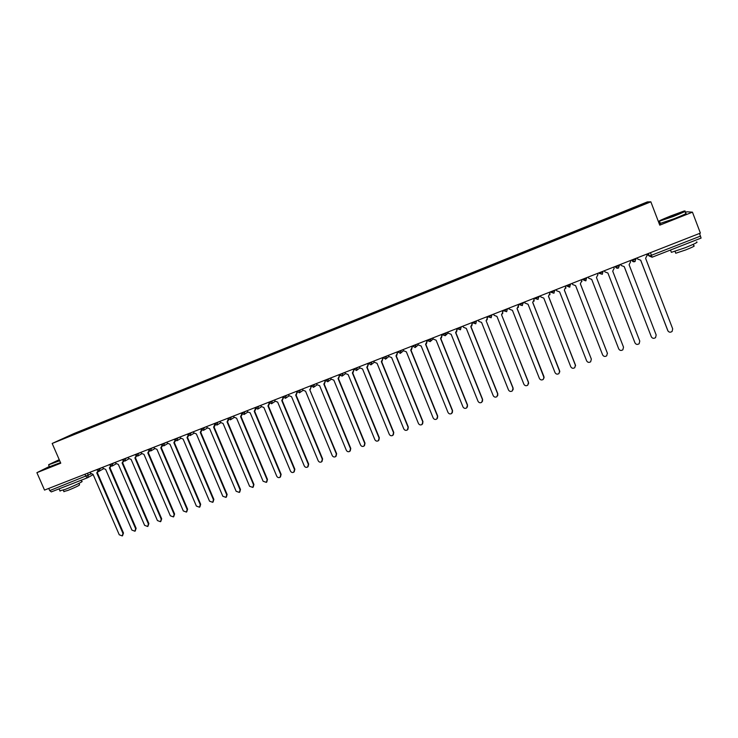 <?xml version="1.0" encoding="UTF-8"?>
<svg xmlns="http://www.w3.org/2000/svg" width="738" height="738" viewBox="0 0 738 738"><rect width="100%" height="100%" fill="white"/><g stroke="black" fill="none" stroke-linecap="round" stroke-linejoin="round"><path stroke-width="1.11" d="M650.842 201.815L647.318 201.926L73.994 433.529L52.177 443.464L650.842 201.815L659.763 225.155L692.447 212.166L700.39 233.107L44.529 490.087L36.9 472.671L60.765 463.187L52.177 443.464M692.447 212.166L686.903 211.788L685.242 212.443M659.975 222.498L658.905 222.922M87.407 477.8L51.3 491.905L49.723 490.622L91.005 473.916M48.763 488.427L49.723 490.622M49.308 466.508L36.9 472.671M699.523 233.448L701.082 238.088L652.106 257.211M628.942 210.265L628.758 209.841L647.494 202.71L629.625 209.989M74.686 434.045L629.606 209.933M74.649 434.009L81.77 431.186M628.758 209.841L81.789 430.743M628.831 210.312L628.638 209.832M646.35 202.738L646.128 203.264M637.198 257.866L637.66 259.066L640.722 260.21L667.798 330.642C668.905 332.414 670.344 332.672 672.115 331.417L672.687 328.825L645.602 258.3L647.097 255.366L646.636 254.167M668.028 331.094L640.676 260.228M637.66 259.066L637.152 257.885M620.75 264.315L621.212 265.505L624.256 266.649L651.322 336.777C652.401 338.521 653.822 338.788 655.575 337.589L656.165 334.969L629.099 264.757L630.575 261.833L630.123 260.643M651.414 336.989L624.228 266.658M621.212 265.505L620.732 264.324M604.883 271.888L604.431 270.708L604.883 271.888L607.909 273.032L634.966 342.866C636.027 344.581 637.42 344.867 639.154 343.705L639.772 341.076L612.715 271.16L614.182 268.254L613.73 267.064M634.938 342.792L607.909 273.032M670.87 215.883C661.811 219.555 658.038 221.299 659.551 221.123L673.148 216.169C682.945 212.193 686.589 210.487 684.071 211.031L670.87 215.883M684.744 211.151C686.829 210.773 683.01 212.544 673.296 216.483L659.44 221.142M671.432 215.957L678.259 213.466L665.999 218.513L671.432 215.957M677.124 214.186L667.004 218.19M696.469 241.999C698.646 241.916 694.892 243.817 685.187 247.719L671.368 252.341L671.137 251.741M694.818 240.533L672.475 249.269M693.259 244.343L693.812 245.8C695.39 245.754 692.687 247.129 685.713 249.933L675.75 253.245L675.584 252.793M685.602 213.402C687.696 213.042 683.877 214.832 674.163 218.762L660.307 223.374M59.243 459.691L48.708 464.663L59.575 460.447M59.695 460.715L48.662 464.792M59.492 460.254L54.215 462.32L59.326 459.875M81.189 480.226L81.724 481.453C84.547 480.872 73.689 486.121 65.525 489.276L59.926 490.825M75.211 482.56L58.791 488.98M78.957 483.381L79.556 484.765C79.621 485.318 75.746 487.2 67.914 490.41L63.874 491.517M60.525 462.634L49.409 466.739M59.446 460.143L55.728 461.776M588.232 277.054L588.693 278.235L591.701 279.37L618.73 348.899C619.772 350.605 621.156 350.891 622.872 349.775L623.509 347.128L596.47 277.506L623.518 347.164M596.47 277.506L597.918 274.619L597.457 273.438L597.965 274.748M572.162 283.355L572.614 284.527L575.603 285.661L602.623 354.895C603.647 356.574 605.012 356.878 606.71 355.799L607.365 353.133L580.336 283.816L581.765 280.846L581.904 281.538M581.341 279.757L581.765 280.846M580.372 283.807L607.457 353.437M581.313 279.767L581.775 280.938M556.203 289.6L556.664 290.772L559.635 291.907L586.636 360.845C587.642 362.506 588.989 362.819 590.668 361.768L591.341 359.102L564.33 290.071L565.769 287.11L565.88 288.217M565.336 286.021L565.769 287.11M564.385 290.052L591.341 359.102M565.29 286.04L565.751 287.211M540.373 295.809L540.834 296.971L543.786 298.106L570.769 366.749C571.765 368.391 573.094 368.705 574.754 367.69L575.437 365.015L548.445 296.279L549.884 293.327L549.921 294.766M549.459 292.248L549.884 293.327M548.519 296.252L575.603 365.799M549.395 292.276L549.847 293.438M524.663 301.962L525.124 303.124L528.057 304.25L555.022 372.607C556 374.24 557.31 374.563 558.961 373.576L559.653 370.891L532.688 302.442L534.127 299.499L534.054 301.187M533.703 298.42L534.127 299.499M532.771 302.414L559.819 371.887M533.611 298.456L534.072 299.619M509.072 308.069L509.524 309.231L512.449 310.357L539.395 378.428C540.354 380.033 541.655 380.365 543.288 379.406L543.989 376.721L517.043 308.567L518.482 305.624L518.307 307.506M518.058 304.554L518.482 305.624M517.144 308.521L544.127 377.911M517.947 304.591L518.408 305.753M493.593 314.139L494.045 315.283L496.951 316.418L523.879 384.203C524.829 385.799 526.111 386.131 527.725 385.199L528.445 382.505L501.508 314.637L528.5 382.284L528.556 383.871M502.532 310.633L502.689 313.724M501.655 314.572L502.956 311.704M502.403 310.68L502.864 311.833M478.224 320.154L478.685 321.298L481.573 322.432L508.482 389.932C509.414 391.509 510.687 391.85 512.292 390.946L513.011 388.243L486.093 320.661L513.085 388.022L513.085 389.756M487.126 316.676L487.191 319.858M486.241 320.606L487.541 317.737M486.979 316.731L487.431 317.875M462.975 326.131L463.436 327.275L466.305 328.392L493.196 395.623C494.119 397.182 495.373 397.524 496.96 396.647L497.689 393.944L470.798 326.639L472.246 323.724L471.822 325.928M471.831 322.663L472.246 323.724M470.964 326.574L497.79 393.714L497.726 395.586M471.665 322.727L472.117 323.871M447.846 332.063L448.298 333.198L451.158 334.323L478.021 401.269C478.934 402.819 480.18 403.16 481.748 402.302L482.486 399.609L455.614 332.58L457.071 329.665L456.582 331.934M456.647 328.613L457.071 329.665M455.798 332.506L482.597 399.369L482.477 401.352M456.462 328.687L456.923 329.821M432.819 337.949L433.271 339.083L436.112 340.2L462.957 406.869C463.861 408.409 465.097 408.76 466.647 407.92L467.385 405.217L440.54 338.474L441.997 335.569L441.453 337.884M441.573 334.517L441.997 335.569M440.734 338.391L467.523 404.978L467.348 407.062M441.379 334.6L441.831 335.725M417.902 343.797L418.354 344.923L421.186 346.039L448.003 412.431C448.898 413.963 450.115 414.313 451.665 413.492L452.403 410.798L425.577 344.323L427.034 341.426L426.444 343.779M426.61 340.384L427.034 341.426M425.789 344.231L452.56 410.549L452.32 412.708M426.398 340.467L426.85 341.593M403.096 349.591L403.548 350.716L406.361 351.832L433.16 417.957C434.045 419.47 435.254 419.83 436.785 419.027L437.533 416.333L410.725 350.126L412.182 347.238L411.555 349.618M411.767 346.196L412.182 347.238M410.955 350.033L437.699 416.075L437.413 418.308M411.527 346.288L411.988 347.413M388.4 355.356L388.852 356.472L391.647 357.589L418.428 423.446C419.304 424.94 420.503 425.3 422.016 424.516L422.763 421.832L395.974 355.891L397.441 353.013L396.776 355.421M397.026 351.98L397.441 353.013M396.223 355.79L422.948 421.564L422.616 423.861M396.767 352.072L397.228 353.188M373.806 361.076L374.258 362.183L377.044 363.299L403.797 428.889C404.664 430.374 405.854 430.734 407.348 429.968L408.105 427.284L381.334 361.62L382.81 358.742L382.109 361.168M382.385 357.709L382.81 358.742M381.601 361.509L408.298 427.016L407.929 429.359M382.118 357.81L382.57 358.926M359.323 366.749L359.775 367.856L362.543 368.963L389.277 434.295C390.134 435.771 391.306 436.13 392.791 435.383L393.548 432.699L366.804 367.293L368.28 364.434L367.542 366.869M367.856 363.4L368.28 364.434M367.09 367.183L393.76 432.431L393.345 434.82M367.57 363.511L368.031 364.627M344.941 372.386L345.393 373.483L348.142 374.59L374.858 439.654C375.707 441.121 376.869 441.49 378.345 440.752L379.092 438.077L352.377 372.939L353.853 370.079L353.096 372.524M353.428 369.055L353.853 370.079M352.672 372.81L379.332 437.8L378.871 440.226M353.133 369.175L353.585 370.273M330.661 377.976L331.113 379.074L333.853 380.181L360.541 444.986C361.38 446.435 362.533 446.804 363.991 446.093L364.747 443.418L338.05 378.539L339.535 375.688L338.751 378.142M339.111 374.664L339.535 375.688M338.364 378.4L364.996 443.132L364.507 445.595M338.797 374.793L339.249 375.891M316.482 383.529L316.934 384.627L319.655 385.725L346.325 450.272C347.164 451.721 348.299 452.09 349.747 451.388L350.504 448.722L323.834 384.101L325.31 381.251L324.517 383.714M324.895 380.236L326.417 380.218L330.098 378.197M324.157 383.954L350.771 448.427L350.236 450.918M324.563 380.365L325.015 381.463M302.414 389.046L302.866 390.134L305.569 391.241L332.211 455.531C333.041 456.96 334.176 457.329 335.606 456.647L336.362 453.981L309.711 389.618L336.639 453.685L336.085 456.204M311.141 386.647L310.375 389.249M310.061 389.461L311.196 386.777M310.43 385.9L310.882 386.998M288.438 394.526L288.89 395.605L291.575 396.712L318.189 460.743C319.019 462.163 320.144 462.541 321.565 461.859L322.312 459.211L295.689 395.098L297.146 392.293M297.211 392.367L296.325 394.747M296.049 394.941L322.607 458.907L322.026 461.444M296.399 391.398L296.851 392.487M274.564 399.959L275.006 401.038L277.682 402.136L304.277 465.918C305.098 467.339 306.215 467.707 307.617 467.043L308.364 464.396L281.768 400.54L283.161 397.782M283.346 397.957L282.377 400.217M282.147 400.374L308.678 464.091L308.069 466.647M282.46 396.859L282.912 397.948M260.782 405.356L261.234 406.435L263.89 407.533L290.458 471.065C291.27 472.468 292.377 472.846 293.77 472.191L294.517 469.553L267.949 405.946L269.278 403.234M269.554 403.483L268.531 405.642M268.337 405.771L294.849 469.239L294.213 471.803M268.632 402.284L269.084 403.363M247.101 410.715L247.553 411.795L250.2 412.883L276.732 476.167C277.543 477.569 278.641 477.947 280.025 477.301L280.772 474.663L254.223 411.306L255.496 408.64M255.846 408.953L254.785 411.02M254.628 411.131L281.113 474.35L280.449 476.933M255.071 408.086L255.339 408.741M233.512 416.038L233.964 417.108L236.594 418.206L263.106 481.241L266.372 482.375L267.119 479.746L240.597 416.638L241.806 414.018M242.23 414.369L241.132 416.361M241.012 416.444L267.47 479.432L266.787 482.015M241.483 413.566L241.704 414.083M220.025 421.324L220.468 422.394L223.088 423.483L249.573 486.277L252.82 487.412L253.558 484.792L227.064 421.933L228.208 419.35M228.715 419.738L227.581 421.666M227.488 421.73L253.927 484.469L253.226 487.062M206.622 426.582L207.074 427.634L209.675 428.723L236.142 491.277L239.352 492.421L240.09 489.801L213.623 427.182L214.703 424.645M215.284 425.07L214.121 426.933M214.066 426.979L240.477 489.478L239.758 492.08M193.319 431.795L193.771 432.846L196.363 433.935L222.793 496.24L225.985 497.384L226.723 494.783L200.275 432.403L201.391 429.996M201.935 430.355L200.754 432.164M200.727 432.182L227.119 494.451L226.391 497.052M180.109 436.97L180.552 438.021L183.135 439.101L209.537 501.176L212.71 502.32L213.439 499.727L187.028 437.579L188.162 435.291M188.688 435.595L187.48 437.357L213.854 499.386L213.079 502.015M166.982 442.108L167.434 443.16L169.998 444.239L196.373 506.074L199.518 507.218L200.247 504.635L173.864 442.726L175.007 440.531M175.533 440.798L174.306 442.514M174.334 442.496L200.671 504.294L199.878 506.941M153.956 447.219L154.399 448.261L156.954 449.341L183.301 510.936L186.428 512.089L187.148 509.506L160.792 447.837L161.945 445.724M162.461 445.964L161.216 447.634M161.281 447.597L187.59 509.165L186.76 511.821M141.004 452.283L141.456 453.326L143.993 454.405L170.321 515.77L173.421 516.923L174.14 514.349L147.803 452.911L148.956 450.872M149.473 451.084L148.218 452.717M148.31 452.671L174.592 513.999L173.734 516.674M122.314 460.051L128.144 457.329L128.596 458.363L131.124 459.433L157.425 520.567L160.506 521.72L161.216 519.155L134.916 457.957L136.069 455.983M136.576 456.176L135.312 457.763M135.423 457.708L161.687 518.805L160.801 521.489M109.538 465.06L115.386 462.329L115.829 463.363L118.348 464.433L144.611 525.336L147.674 526.489L148.384 523.934L122.102 462.966L123.255 461.056M123.772 461.222L122.499 462.781M122.628 462.708L148.864 523.574L147.96 526.277M96.835 470.041L102.711 467.302L103.145 468.326L105.654 469.396L131.89 530.068L134.925 531.222L135.635 528.676L109.381 467.938L110.534 466.084M111.051 466.231L109.759 467.763M109.925 467.671L136.124 528.316L135.202 531.028M90.11 472.228L90.553 473.252L93.043 474.322L119.252 534.773L122.268 535.926L122.969 533.389L96.752 472.874L97.886 471.075M98.412 471.213L97.121 472.707M97.296 472.606L123.477 533.02L122.526 535.742M100.091 468.316L99.381 471.065M112.794 463.344L112.075 466.093M125.589 458.326L124.86 461.093M135.192 455.014L140.967 452.302M138.476 453.28L137.729 456.066M148.144 449.931L153.873 447.246M151.447 448.197L150.69 450.992M161.198 444.82L166.871 442.154M164.5 443.086L163.744 445.89M174.334 439.673L179.961 437.025M177.655 437.929L176.88 440.752M187.563 434.488L193.135 431.859M190.893 432.745L190.109 435.577M200.884 429.267L206.409 426.665M204.223 427.514L203.43 430.365M214.297 424.009L219.767 421.426M217.655 422.256L216.852 425.116M227.802 418.714L233.226 416.158M231.178 416.961L230.357 419.83M241.4 413.391L246.769 410.845M244.795 411.619L243.964 414.507M255.099 408.022L260.413 405.503M258.503 406.251L257.663 409.147M268.9 402.616L274.158 400.116M272.313 400.835L271.464 403.751M282.783 397.173L287.995 394.692M286.224 395.393L285.357 398.317M296.777 391.684L301.925 389.24M300.228 389.904L299.36 392.837M310.864 386.168L315.965 383.732M314.342 384.369L313.456 387.33M328.548 378.806L327.654 381.777M339.332 375.015L344.332 372.616M342.866 373.197L342.183 376.076L339.36 375.07M353.723 369.378L358.677 366.998M357.275 367.552L356.353 370.541M368.225 363.696L373.114 361.343M371.795 361.86L370.863 364.867M382.819 357.976L387.662 355.642M386.426 356.131L385.476 359.157M397.524 352.22L402.321 349.895M401.158 350.356L400.199 353.391M412.339 346.417L417.081 344.12M416.001 344.535L415.024 347.598M427.108 340.19L428.907 340.07L431.951 338.29M430.955 338.677L430.245 341.611L427.284 340.615M442.145 334.296L443.981 334.166L446.933 332.423M446.02 332.773L445.309 335.725L442.32 334.72M457.292 328.364L459.174 328.216L462.025 326.51M461.195 326.833L460.475 329.785L457.459 328.788M472.551 322.386L474.479 322.229L477.218 320.55M476.48 320.846L475.77 323.807L472.717 322.801M487.919 316.362L489.894 316.187L492.541 314.554M491.886 314.803L491.167 317.774L488.095 316.777M503.408 310.292L505.429 310.108L507.965 308.502M507.403 308.724L506.683 311.704L503.574 310.707M519.017 304.176L521.074 303.973L523.51 302.414M523.039 302.598L522.32 305.587L519.183 304.591M534.746 298.014L536.84 297.801L539.174 296.279M538.795 296.427L538.076 299.425L534.902 298.429M550.585 291.805L552.734 291.575L554.958 290.089M554.662 290.209L553.952 293.207L550.742 292.22M566.544 285.551L568.74 285.302L570.861 283.862M570.659 283.936L569.542 287.156L566.71 285.957M582.633 279.25L584.874 278.982L586.876 277.589M586.784 277.626L585.649 280.855L582.789 279.656M601.138 272.617L603.02 271.261L602.319 274.278L598.998 273.3L601.138 272.617M617.521 266.197L619.542 265.256L618.223 268.106L615.335 266.898L617.521 266.197M634.025 259.73L636.036 258.789L634.708 261.667L631.802 260.449L634.025 259.73M87.471 473.27L88.376 475.364L87.453 477.781L85.922 476.462L84.962 474.248M647.005 254.029L649.172 256.003L651.46 255.274L700.519 236.077M648.232 253.549L649.172 256.003L652.106 257.221L650.464 252.673M554.57 290.837L555.373 289.933M539.118 296.897L539.921 295.984M523.777 302.903L524.58 301.999M508.547 308.871L509.155 308.299M99.15 471.259L99.676 470.918M161.216 519.155L161.687 518.805M148.384 523.934L148.864 523.574M135.635 528.676L136.124 528.316M122.969 533.389L123.477 533.02M631.765 259.997L631.931 260.449C632.734 261.815 633.822 262.128 635.197 261.4M615.298 266.446L615.474 266.898C616.267 268.245 617.337 268.567 618.693 267.866M598.961 272.848L602.319 274.278M582.752 279.204L586.073 280.634M566.664 285.505L569.948 286.944M550.696 291.759L553.952 293.207M534.847 297.967L538.076 299.425M519.118 304.139L522.32 305.587M503.51 310.255L506.683 311.704M488.012 316.325L491.167 317.774M472.634 322.349L475.77 323.807M457.375 328.327L460.475 329.785M442.219 334.268L445.309 335.725M427.182 340.163L430.245 341.611M412.247 346.011L415.3 347.46M397.422 351.814L400.457 353.271M382.708 357.579L385.734 359.037M368.105 363.308L371.113 364.756M353.603 368.991L356.592 370.43M339.203 374.627L342.183 376.076M324.904 380.227L327.875 381.666M310.716 385.789L313.668 387.229M296.621 391.315L299.563 392.745M282.636 396.795L285.569 398.225M268.743 402.238L271.667 403.658M254.942 407.644L257.857 409.055M241.243 413.012L244.149 414.424M227.645 418.345L230.542 419.747M214.14 423.63L217.027 425.033M200.718 428.889L203.605 430.282M187.397 434.11L190.275 435.494M174.168 439.294L177.046 440.678M161.032 444.442L163.901 445.817M147.987 449.553L150.847 450.918M135.026 454.636L137.886 455.992M122.157 459.673L125.008 461.029M109.372 464.682L112.222 466.029M96.678 469.654L99.519 471.001M446.038 334.997L448.169 332.875M430.909 340.993L433.188 338.871M415.9 346.934L418.308 344.803M401.011 352.81L403.538 350.679M386.232 358.631L388.861 356.5M371.565 364.397L374.295 362.266M357.007 370.116L359.84 367.985M342.561 375.79L345.476 373.659M328.226 381.417L331.214 379.286M313.991 386.998L317.063 384.876M299.868 392.542L303.004 390.411M285.837 398.04L289.038 395.909M271.916 403.492L275.182 401.361M258.097 408.907L261.418 406.776M244.37 414.286L247.747 412.155M230.745 419.618L234.167 417.487M217.221 424.913L220.69 422.791M203.78 430.18L207.304 428.049M190.441 435.402L194.011 433.271M177.194 440.586L180.801 438.455M164.048 445.734L167.692 443.603M150.986 450.844L154.666 448.713M138.006 455.918L141.733 453.787M125.128 460.964L128.882 458.833M112.333 465.973L116.115 463.842M99.621 470.945L103.44 468.815M648.351 253.494L649.311 255.994L652.106 257.221L701.082 238.088M98.237 471.785L99.704 470.899M93.163 474.617L87.776 477.624M51.3 491.905L87.665 477.689M671.368 252.341L670.491 250.044M675.03 251.344L675.75 253.245M660.445 223.743L659.587 221.492M60.064 491.121L59.114 488.962M63.265 490.124L63.975 491.739M49.492 466.923L48.653 465.014"/></g></svg>
